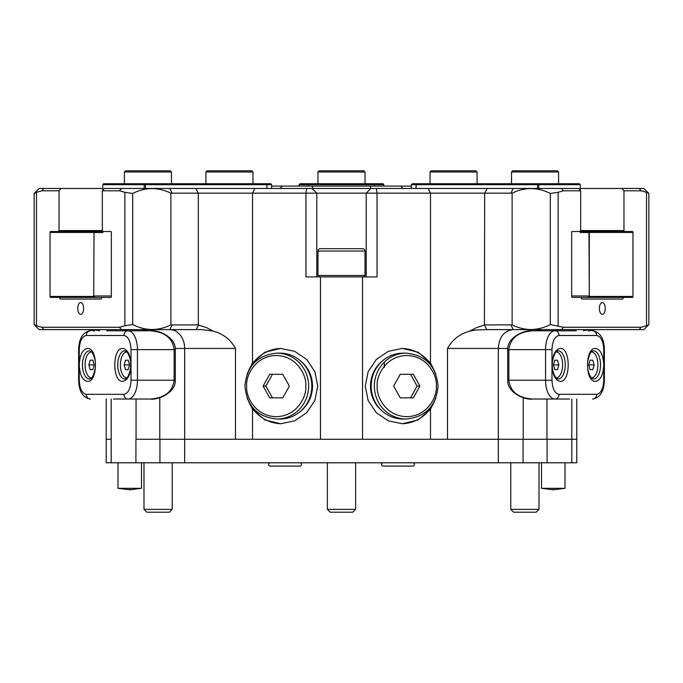 <?xml version="1.0" encoding="UTF-8"?>
<svg xmlns="http://www.w3.org/2000/svg" width="683" height="683" viewBox="0 0 683 683"><rect width="100%" height="100%" fill="white"/><g stroke="black" fill="none" stroke-linecap="round" stroke-linejoin="round"><path stroke-width="1.02" d="M184.658 462.792L498.342 462.792L498.342 439.263L184.658 439.263L184.658 462.792L111.192 462.792L111.192 439.263L106.215 439.263L111.192 439.263L111.192 399.026M576.785 399.026L576.785 439.263L571.808 439.263L571.808 462.792L576.785 462.792L576.785 439.263L547.083 439.263L547.083 462.792L498.342 462.792M571.808 462.792L547.083 462.792M106.215 399.026L106.215 462.792L111.192 462.792M135.917 462.792L135.917 439.263L184.658 439.263L159.933 439.263L159.933 462.792M523.067 462.792L523.067 439.263L498.342 439.263L498.342 348.441L507.751 348.441M171.467 183.744L171.467 171.979L124.408 171.979L124.408 183.744M171.467 171.979L170.289 170.801L125.587 170.801L124.408 171.979M252.975 183.744L252.975 171.979L205.916 171.979L205.916 183.744M252.975 171.979L251.796 170.801L207.094 170.801L205.916 171.979M111.329 295.97L94.032 295.97L95.253 297.387L101.972 297.387L101.152 299.034L60.215 299.034L59.387 297.387L50.508 297.387A0.939 0.47 90 0 1 50.038 296.439L50.038 232.442A0.939 0.47 90 0 1 50.508 231.503L58.567 231.503L59.037 230.564L59.037 190.796L41.859 190.796L43.9 188.448L102.783 188.448M95.253 297.387L93.716 295.97L94.032 232.544L93.716 295.97L94.186 296.439L93.733 295.97M144.19 188.448L144.19 184.683L102.783 184.683L102.783 190.275M102.783 231.469L102.783 232.544L94.032 232.544L94.852 231.605L93.733 232.544M145.479 188.448L145.479 184.683L144.19 184.683L145.009 183.744L270.681 183.744L271.629 184.683L266.925 184.683L266.925 188.448M102.783 184.683L103.594 183.744L145.009 183.744L145.479 184.683L266.925 184.683L266.447 183.744M103.227 231.332L94.852 231.605M317.971 171.979L319.149 170.801L363.851 170.801L365.029 171.979L365.029 183.744L365.029 171.979L317.971 171.979L317.971 183.744M383.855 186.092L383.855 184.683L374.438 184.683L374.438 186.092M308.562 186.092L308.562 184.683L374.438 184.683L374.438 183.744L382.907 183.744L383.855 184.683M374.438 183.744L308.562 183.744L308.562 184.683L299.145 184.683L299.145 186.092M308.562 183.744L300.093 183.744L299.145 184.683M477.084 183.744L477.084 171.979L430.025 171.979L430.025 183.744M477.084 171.979L475.906 170.801L431.204 170.801L430.025 171.979M558.592 183.744L558.592 171.979L511.533 171.979L511.533 183.744M558.592 171.979L557.413 170.801L512.711 170.801L511.533 171.979M623.963 190.796L621.931 188.448L639.1 188.448L641.141 190.796L623.963 190.796L623.963 230.564L624.433 231.503L632.492 231.503A0.939 0.47 -90 0 1 632.962 232.442L632.962 296.439A0.939 0.47 -90 0 1 632.492 297.387L623.613 297.387L622.785 299.034L581.848 299.034L581.028 297.387L587.747 297.387L588.968 295.97L571.671 295.97M587.747 297.387L589.284 295.97L588.968 232.544L580.217 232.544L580.217 231.469M589.267 295.97L589.284 232.783L588.148 231.605L589.267 232.544M580.217 190.275L580.217 184.683L538.81 184.683L538.81 188.448M416.075 188.448L416.075 184.683L537.521 184.683L537.521 188.448M580.217 184.683L579.406 183.744L416.553 183.744L416.075 184.683L411.371 184.683L411.371 188.448M538.81 184.683L537.521 184.683L537.991 183.744L538.81 184.683M588.148 231.605L579.773 231.332M416.553 183.744L412.319 183.744L411.371 184.683M411.371 186.092L400.69 186.092L403.038 188.448M400.69 186.092L271.629 186.092M296.917 466.088L273.149 466.088M299.854 466.088L270.212 466.088L299.854 466.088A1.648 1.648 0 0 0 301.502 464.44A1.648 1.648 0 0 0 299.854 462.792M270.212 466.088A1.648 1.648 0 0 1 268.564 464.44A1.648 1.648 0 0 1 270.212 462.792M412.788 466.088L383.146 466.088L412.788 466.088A1.648 1.648 0 0 0 414.436 464.44A1.648 1.648 0 0 0 412.788 462.792M383.146 466.088A1.648 1.648 0 0 1 381.498 464.44A1.648 1.648 0 0 1 383.146 462.792M129.744 488.311L129.744 489.805L117.98 488.311L141.509 488.311L141.509 462.792M541.491 462.792L541.491 488.311L565.02 488.311L565.02 462.792M317.971 251.028A2.356 2.356 0 0 1 320.327 248.68L362.673 248.68A2.356 2.356 0 0 1 365.029 251.028L317.971 251.028L317.971 275.505L365.029 275.505L363.621 276.914M142.064 330.794L116.341 330.794C112.593 330.794 112.593 330.794 116.341 330.794C112.593 330.794 112.593 330.794 116.341 330.794M540.936 330.794L566.659 330.794C570.407 330.794 570.407 330.794 566.659 330.794M595.516 348.441C600.485 349.465 603.234 354.955 603.746 364.91C603.234 374.865 600.485 380.354 595.516 381.379C584.887 382.309 584.896 347.51 595.516 348.441M560.222 348.441C570.843 347.51 570.843 382.318 560.222 381.379C555.245 380.354 552.504 374.865 551.984 364.91C552.504 354.955 555.245 349.465 560.222 348.441M87.484 381.379C82.515 380.354 79.766 374.865 79.254 364.91C79.766 354.955 82.515 349.465 87.484 348.441C98.113 347.51 98.104 382.318 87.484 381.379M122.778 381.379C112.157 382.309 112.157 347.51 122.778 348.441C127.755 349.465 130.496 354.955 131.016 364.91C130.496 374.865 127.755 380.354 122.778 381.379M300.349 360.769A31.76 30.684 90 0 1 312.507 386.083A31.76 30.684 90 0 1 300.349 411.405M382.651 411.405A31.76 30.684 -90 0 1 370.493 386.083A31.76 30.684 -90 0 1 382.651 360.769M276.828 353.145L279.996 353.145A32.938 31.819 90 0 1 311.815 386.083A32.938 31.819 90 0 1 279.996 419.029L276.828 419.029C257.431 417.048 246.794 406.069 244.932 386.083C246.794 366.105 257.431 355.126 276.828 353.145A32.938 31.819 90 0 1 308.648 386.083A32.938 31.819 90 0 1 276.828 419.029M406.172 419.029L403.004 419.029A32.938 31.819 -90 0 1 371.185 386.083A32.938 31.819 -90 0 1 403.004 353.145L406.172 353.145A32.938 31.819 -90 0 0 374.352 386.083A32.938 31.819 -90 0 0 406.172 419.029C425.569 417.048 436.206 406.069 438.068 386.083C436.206 366.105 425.569 355.126 406.172 353.145M539.007 509.373L536.181 512.199L513.59 512.199L510.773 509.373L539.007 509.373L539.007 462.792M172.227 509.373L169.41 512.199L146.819 512.199L143.993 509.373L172.227 509.373L172.227 462.792M355.621 509.373L352.795 512.199L330.205 512.199L327.379 509.373L355.621 509.373L355.621 462.792M198.335 324.912L172.107 324.912L169.751 329.616L201.562 329.616L213.053 331.042L206.829 327.789L198.335 324.912L198.335 193.152L252.522 193.152L252.522 362.793L264.876 352.223L280.602 348.441L294.638 351.31L306.701 359.463L314.854 371.654L317.749 386.083L314.854 400.52L306.693 412.72L294.638 420.865L280.602 423.733L264.867 419.951L252.522 409.382L252.522 439.263L320.472 439.263L320.472 276.914L305.958 276.914L305.958 193.152L252.522 193.152L254.836 188.448L121.54 188.448L119.508 190.796L124.878 192.307L124.878 325.757L119.508 327.268L121.54 329.616L39.17 329.616L34.15 324.587L36.481 325.757L36.481 192.307L41.859 190.796M247.101 398.035L252.522 409.382M248.689 401.613A37.642 36.361 -90 0 0 281.208 423.725M316.792 276.914L316.792 193.152L305.958 193.152L306.676 188.448L254.836 188.448M435.899 374.139L430.478 362.793L430.478 193.152L366.208 193.152L366.208 276.914M306.676 188.448L376.324 188.448L377.042 193.152L377.042 276.914L362.528 276.914L362.528 439.263L430.478 439.263L430.478 409.382L435.899 398.035M430.478 409.382L418.124 419.951L402.398 423.733L388.362 420.865L376.299 412.711L368.146 400.52L365.251 386.083L368.146 371.654L376.307 359.454L388.362 351.31L402.398 348.441L418.133 352.223L430.478 362.793M401.783 423.725A37.642 36.361 90 0 0 434.311 401.613M376.324 188.448L428.164 188.448L430.478 193.152L484.665 193.152L484.426 324.954L486.757 329.616L476.171 329.991L469.947 331.042C459.847 333.808 452.368 339.613 447.51 348.441L447.51 439.263L523.212 439.263L523.212 397.66M484.426 324.954L476.171 327.789L469.947 331.042M641.141 190.796L646.519 192.307L646.519 325.757L648.85 324.587L643.83 329.616L486.757 329.616M561.46 329.616L563.492 327.268L550.302 324.587C544.231 327.72 537.76 329.377 530.896 329.565C524.348 329.411 518.09 327.857 512.113 324.886L484.665 324.912M83.625 308.443A5.882 2.937 90 0 1 80.679 314.325A5.882 2.937 90 0 1 77.742 308.443A5.882 2.937 90 0 1 80.679 302.56A5.882 2.937 90 0 1 83.625 308.443M605.258 308.443A5.882 2.937 -90 0 1 602.321 314.325A5.882 2.937 -90 0 1 599.375 308.443A5.882 2.937 -90 0 1 602.321 302.56A5.882 2.937 -90 0 1 605.258 308.443M127.764 330.794L122.137 329.616M536.181 330.794L541.892 329.616M591.435 351.967L591.333 351.967A12.943 6.471 -90 0 1 591.435 351.967A12.943 6.471 -90 0 1 597.907 364.91A12.943 6.471 -90 0 1 591.435 377.853A12.943 6.471 -90 0 1 591.333 377.853L591.435 377.853M591.913 378.382A14.121 7.061 90 0 0 593.066 377.434M556.141 351.967L556.039 351.967A12.943 6.471 -90 0 1 556.141 351.967A12.943 6.471 -90 0 1 562.613 364.91A12.943 6.471 -90 0 1 556.141 377.853A12.943 6.471 -90 0 1 556.039 377.853L556.141 377.853M556.619 378.382A14.121 7.061 90 0 0 557.772 377.434M91.565 377.853L91.667 377.853A12.943 6.471 90 0 1 91.565 377.853A12.943 6.471 90 0 1 85.093 364.91A12.943 6.471 90 0 1 91.565 351.967A12.943 6.471 90 0 1 91.667 351.976L91.565 351.967M89.934 377.434A14.121 7.061 -90 0 0 91.087 378.382M126.859 377.853L126.961 377.853A12.943 6.471 90 0 1 126.859 377.853A12.943 6.471 90 0 1 120.387 364.91A12.943 6.471 90 0 1 126.859 351.967A12.943 6.471 90 0 1 126.961 351.976L126.859 351.967M125.228 377.434A14.121 7.061 -90 0 0 126.381 378.382M428.164 188.448L578.638 188.448L580.67 190.796L563.492 190.796L561.46 188.448M119.508 190.796L102.33 190.796L104.362 188.448L121.54 188.448M126.381 351.438A14.121 7.061 -90 0 0 125.228 352.385M128.216 360.206L129.574 364.91L128.216 369.614L125.493 369.614L124.135 364.91L125.493 360.206L128.216 360.206L125.493 360.206M128.216 369.614L125.493 369.614M129.574 364.91L124.135 364.91M91.087 351.438A14.121 7.061 -90 0 0 89.934 352.385M92.922 360.206L94.28 364.91L92.922 369.614L90.207 369.614L88.841 364.91L90.207 360.206L92.922 360.206L90.207 360.206M92.922 369.614L90.207 369.614M94.28 364.91L88.841 364.91M557.772 352.385A14.121 7.061 90 0 0 556.619 351.438M557.507 360.206L558.865 364.91L557.507 369.614L554.784 369.614L553.426 364.91L554.784 360.206L557.507 360.206L554.784 360.206M553.426 364.91L558.865 364.91M557.507 369.614L554.784 369.614M593.066 352.385A14.121 7.061 90 0 0 591.913 351.438M592.793 360.206L594.159 364.91L592.793 369.614L590.078 369.614L588.72 364.91L590.078 360.206L592.793 360.206L590.078 360.206M588.72 364.91L594.159 364.91M592.793 369.614L590.078 369.614M576.315 330.794L532.552 330.794C518.175 331.912 510.286 338.187 508.878 349.619L545.555 349.619L545.555 380.2L551.984 380.2C552.427 388.729 554.775 393.434 559.044 394.322L596.686 394.322C600.955 393.442 603.311 388.729 603.746 380.2L603.746 349.619C603.302 341.09 600.955 336.377 596.686 335.498L559.044 335.498C554.775 336.386 552.427 341.09 551.984 349.619L545.555 349.619A18.825 9.408 -90 0 1 554.972 330.794A4.704 4.072 90 0 1 559.044 335.498M569.494 399.026L532.552 399.026C518.175 397.907 510.286 391.641 508.878 380.2L508.878 349.619L507.7 349.619C507.068 336.924 525.509 329.496 532.552 330.794L529.982 330.896M559.044 394.322A4.704 4.072 90 0 1 554.972 399.026A18.825 9.408 -90 0 1 545.555 380.2L507.7 380.2C507.068 392.904 525.509 400.332 532.552 399.026L532.168 399.026M560.863 329.616L555.236 330.794M513.164 329.616C504.02 330.785 499.085 337.06 498.342 348.441L447.51 348.441M571.808 399.026L571.808 439.263L523.212 439.263M213.053 331.042C223.162 333.816 230.641 339.622 235.49 348.441L235.49 439.263L184.658 439.263L184.658 348.441C184.623 343.31 183.172 338.862 180.295 335.097C176.666 331.614 176.077 330.179 169.836 329.616M106.685 330.794L150.448 330.794C164.825 331.912 172.714 338.187 174.122 349.619L174.122 380.2C172.714 391.641 164.825 397.907 150.448 399.026L128.028 399.026A4.704 4.072 -90 0 1 123.956 394.322L86.314 394.322C82.054 393.425 79.698 388.721 79.254 380.2L79.254 349.619C79.698 341.107 82.054 336.395 86.314 335.498L123.956 335.498C128.216 336.395 130.564 341.107 131.016 349.619L131.016 380.2C130.564 388.721 128.216 393.425 123.956 394.322M113.506 399.026L128.028 399.026A18.825 9.408 90 0 0 137.445 380.2L137.445 349.619L131.016 349.619M116.341 399.026C112.593 399.026 112.593 399.026 116.341 399.026C112.593 399.026 112.593 399.026 116.341 399.026M153.018 398.923L150.448 399.026C157.491 400.332 175.932 392.904 175.3 380.2L131.016 380.2M123.956 335.498A4.704 4.072 -90 0 1 128.028 330.794A18.825 9.408 90 0 1 137.445 349.619L175.3 349.619C175.932 336.924 157.491 329.496 150.448 330.794L150.832 330.794M159.788 397.66L159.788 439.263M384.307 362.161L384.435 367.283M546.946 399.026L546.946 439.263M136.054 399.026L136.054 439.263M141.108 329.616L146.819 330.794M589.591 329.616L583.41 330.794M362.528 276.914L320.472 276.914M252.522 362.793L247.101 374.139M169.751 329.616L121.54 329.616M93.409 329.616L99.59 330.794M595.158 329.616L588.353 331.042M646.519 325.757L641.141 327.268L639.1 329.616M563.492 327.268L641.141 327.268M558.122 325.757L558.122 192.307L563.492 190.796M623.613 297.387L572.141 297.387A0.939 0.47 -90 0 1 571.671 296.439L571.671 232.442A0.939 0.47 -90 0 1 572.141 231.503L580.2 231.503L580.67 230.564L580.67 190.796M487.303 188.448L484.665 193.152L512.113 193.178L512.113 324.886M434.311 370.562A37.642 36.361 90 0 0 401.792 348.45M281.217 348.45A37.642 36.361 -90 0 0 248.689 370.562M172.107 324.912L170.887 324.886L170.887 193.178L198.335 193.152L195.697 188.448M87.842 329.616L94.647 331.042M170.887 324.886C158.174 331.101 145.445 330.999 132.698 324.587L124.878 325.757M43.9 329.616L41.859 327.268L119.508 327.268M41.859 327.268L36.481 325.757M102.33 190.796L102.33 230.564L102.8 231.503L110.859 231.503A0.939 0.47 90 0 1 111.329 232.442L111.329 296.439A0.939 0.47 90 0 1 110.859 297.387L59.387 297.387M400.221 397.848L410.543 397.848L417.1 386.083L410.543 374.327L400.221 374.327L393.656 386.083L400.221 397.848L413.343 397.848L419.9 386.083L413.343 374.327L400.221 374.327M272.457 374.327L265.9 386.083L272.457 397.848L282.779 397.848L289.344 386.083L282.779 374.327L272.457 374.327M417.1 386.083L419.9 386.083M282.779 374.327L269.657 374.327L263.1 386.083L265.9 386.083M263.1 386.083L269.657 397.848L282.779 397.848M60.215 299.034L101.152 299.034M581.848 299.034L622.785 299.034M102.33 230.564L59.037 230.564M58.567 231.503L102.783 231.503M624.433 231.503L580.217 231.503M623.963 230.564L580.67 230.564M648.85 324.587L648.85 193.477L646.519 192.307M639.1 188.448L643.83 188.448L648.85 193.477M512.113 193.178C524.826 186.963 537.555 187.065 550.302 193.477L550.302 324.587M550.302 193.477L558.122 192.307M312.088 188.448L316.792 193.152L312.088 188.448M316.792 193.152L366.208 193.152L370.912 188.448M132.698 324.587L132.698 193.477C145.283 187.065 158.012 186.963 170.887 193.178M124.878 192.307L132.698 193.477M43.9 188.448L39.17 188.448L34.15 193.477L34.15 324.587M34.15 193.477L36.481 192.307M59.037 190.796L61.069 188.448M580.217 188.448L621.931 188.448M370.57 186.092L370.57 188.448M312.43 186.092L312.43 188.448M541.491 488.311L553.256 489.805L553.256 488.311M305.762 386.083C306.949 395.03 298.087 416.254 276.222 416.673C254.349 416.254 245.487 395.03 246.674 386.083C245.487 377.136 254.349 355.92 276.222 355.501C298.087 355.92 306.949 377.136 305.762 386.083M436.326 386.083C437.513 395.03 428.651 416.254 406.778 416.673C384.913 416.254 376.051 395.03 377.238 386.083C376.051 377.136 384.913 355.92 406.778 355.501C428.651 355.92 437.513 377.136 436.326 386.083M593.476 350.797A14.121 7.061 -90 0 1 600.536 364.91A14.121 7.061 -90 0 1 593.476 379.031L591.154 377.656C588.029 372.781 586.928 367.172 587.867 360.846C590.607 349.107 592.964 351.369 593.476 350.797M558.182 350.797A14.121 7.061 -90 0 1 565.242 364.91A14.121 7.061 -90 0 1 558.182 379.031L555.86 377.656C552.735 372.781 551.633 367.172 552.573 360.846C555.313 349.107 557.67 351.369 558.182 350.797M89.524 379.031A14.121 7.061 90 0 1 82.464 364.91A14.121 7.061 90 0 1 89.524 350.797L91.846 352.163C94.971 357.047 96.072 362.647 95.133 368.982C92.393 380.721 90.036 378.45 89.524 379.031M124.818 379.031A14.121 7.061 90 0 1 117.758 364.91A14.121 7.061 90 0 1 124.818 350.797L127.14 352.163C130.265 357.047 131.367 362.647 130.427 368.982C127.687 380.721 125.331 378.45 124.818 379.031M510.893 324.912L513.249 329.616M603.746 349.619L604.378 349.619C604.037 338.35 600.109 332.075 592.613 330.794A4.704 4.072 90 0 1 596.686 335.498M596.686 394.322A4.704 4.072 90 0 1 592.613 399.026C600.109 397.754 604.037 391.479 604.378 380.2L603.746 380.2M551.984 380.2L551.984 349.619M86.314 335.498A4.704 4.072 -90 0 1 90.387 330.794C82.891 332.075 78.963 338.35 78.622 349.619L79.254 349.619M79.254 380.2L78.622 380.2C78.963 391.479 82.891 397.754 90.387 399.026A4.704 4.072 -90 0 1 86.314 394.322M175.249 348.441L235.49 348.441M196.243 329.616L198.574 324.954M93.844 232.442L50.038 232.442M50.038 296.439L94.186 296.439M632.962 296.439L588.814 296.439M589.156 232.442L632.962 232.442M510.893 193.152L513.249 188.448M172.107 193.152L169.751 188.448M271.629 184.683L271.629 188.448M282.31 186.092L279.962 188.448M365.029 251.028L365.029 275.505M604.378 380.2L604.378 349.619M507.7 380.2L507.7 349.619M78.622 349.619L78.622 380.2M175.3 349.619L175.3 380.2M327.379 509.373L327.379 462.792M143.993 509.373L143.993 462.792M510.773 509.373L510.773 462.792M553.256 489.805L565.02 488.311M129.744 489.805L141.509 488.311M117.98 488.311L117.98 462.792M319.379 276.914L317.971 275.505"/></g></svg>
